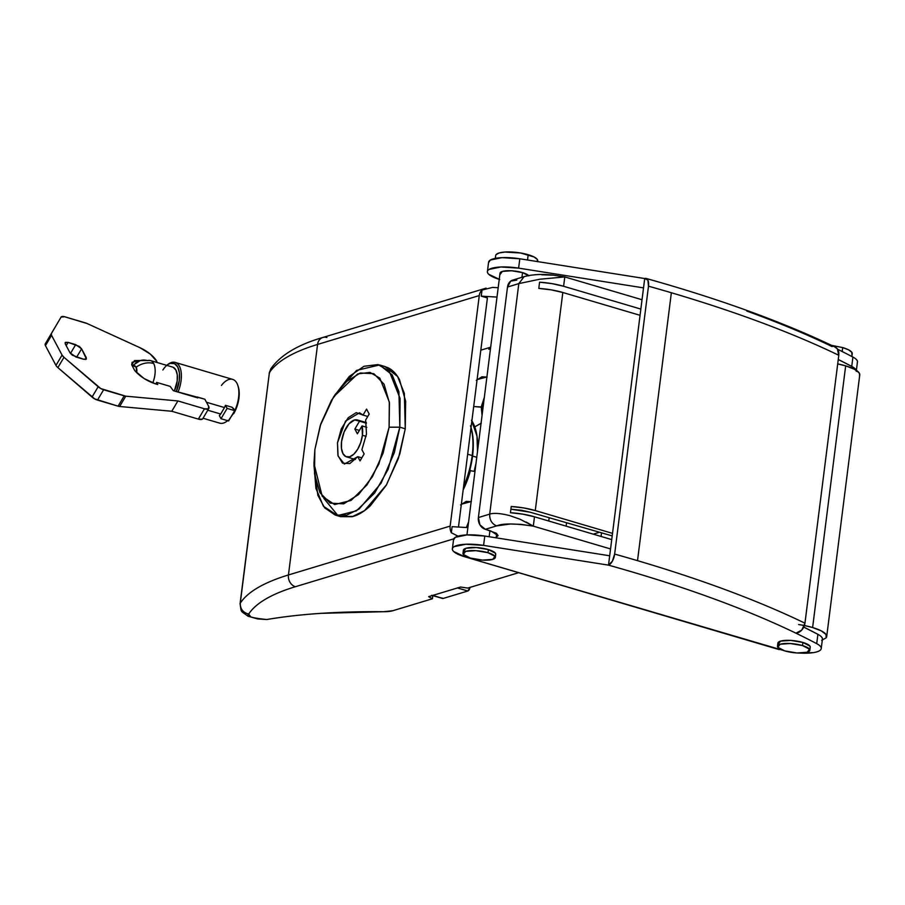 <?xml version="1.0" encoding="UTF-8"?>
<svg xmlns="http://www.w3.org/2000/svg" width="905" height="905" viewBox="0 0 905 905"><rect width="100%" height="100%" fill="white"/><g stroke="black" fill="none" stroke-linecap="round" stroke-linejoin="round"><path stroke-width="1.36" d="M487.999 552.706A16.301 4.389 7.2 0 1 495.182 557.876A16.301 4.389 7.2 0 1 470.329 558.057L463.326 554.437L465.611 551.383L475.826 550.659L487.999 552.706L495.001 556.326L492.716 559.381L482.501 560.105L470.329 558.057A16.301 4.389 7.2 0 1 463.134 552.887A16.301 4.389 7.2 0 1 487.999 552.706L488.395 549.595L487.999 552.706M495.578 554.754A16.301 4.389 -172.8 0 0 488.395 549.595L495.397 553.204L495.691 554.641M528.599 275.572A14.672 3.948 -172.8 0 0 522.536 272.609L521.947 277.303L522.536 272.609L511.574 270.765L502.377 271.409L500.329 274.158M489.933 530.658L489.164 536.733L489.933 530.658M537.536 261.432A21.188 5.713 -172.8 0 0 528.192 254.712L527.57 259.667M802.509 645.57A16.301 4.389 7.2 0 1 809.692 650.74A16.301 4.389 7.2 0 1 784.827 650.921L797.011 652.969L807.226 652.245L809.511 649.19L802.509 645.57L790.337 643.523L780.11 644.247L777.836 647.301L784.827 650.921A16.301 4.389 7.2 0 1 777.644 645.751A16.301 4.389 7.2 0 1 802.509 645.57L802.905 642.46L802.509 645.57M810.088 647.629A16.301 4.389 -172.8 0 0 802.905 642.46L809.896 646.068L810.201 647.505M852.046 354.296A21.188 5.713 -172.8 0 0 842.702 347.577L842.204 351.547L842.702 347.577L848.573 349.839L851.797 352.283L851.899 354.534M798.617 624.563A31.302 8.428 7.2 0 1 812.611 627.538L845.666 365.858A31.302 8.428 -172.8 0 0 837.702 363.912L845.666 365.858L812.611 627.538A31.302 8.428 7.2 0 1 826.412 637.459M799.681 653.071L813.369 652.629C817.916 651.905 820.496 650.706 821.118 649.021C821.751 647.335 820.281 645.559 816.717 643.67A652.109 175.672 -172.8 0 0 795.993 633.206C770.574 620.943 742.1 609.076 710.549 597.617C678.999 586.168 644.982 575.331 608.499 565.139L612.357 561.191L614.642 554.086A661.883 178.308 7.2 0 1 637.516 560.659L671.363 292.745A661.883 178.308 -172.8 0 0 648.489 286.184L614.642 554.086L648.489 286.184L647.867 280.064L644.711 278.536L608.499 565.139L483.598 545.387L465.826 544.244L454.14 546.654C451.867 548.023 451.719 549.652 453.699 551.541L464.706 556.756L786.875 651.476M778.232 644.19L780.506 641.125L790.732 640.412L802.905 642.46A16.301 4.389 -172.8 0 0 778.04 642.641A16.301 4.389 -172.8 0 0 778.753 644.767M463.722 551.326L465.996 548.26L476.222 547.548L488.395 549.595A16.301 4.389 -172.8 0 0 463.53 549.776A16.301 4.389 -172.8 0 0 464.242 551.903M822.306 639.677C822.928 637.991 821.457 636.215 817.894 634.326L803.787 627.108A652.109 175.672 -172.8 0 1 817.894 634.326L816.717 643.67A27.388 7.376 7.2 0 1 821.05 649.202A27.388 7.376 7.2 0 1 799.749 653.071M779.216 649.62L464.706 556.756A27.388 7.376 7.2 0 1 452.466 548.475A27.388 7.376 7.2 0 1 483.598 545.387L484.775 536.043L609.687 555.783L608.499 565.139L483.598 545.387L484.775 536.043L467.014 534.9L455.328 537.31L453.507 539.912M857.25 362.6A27.388 7.376 -172.8 0 0 852.917 357.068A652.109 175.672 -172.8 0 0 837.634 349.262A652.109 175.672 7.2 0 1 852.917 357.068L851.741 366.412A652.109 175.672 7.2 0 0 838.256 359.5L851.741 366.412L856.141 370.224M499.73 279.498L488.734 274.283C486.754 272.394 486.901 270.765 489.164 269.396L500.861 266.986L518.622 268.129L643.523 287.88L609.687 555.783L484.775 536.043A27.388 7.376 -172.8 0 0 453.643 539.131M528.837 275.855L522.536 272.609A14.672 3.948 -172.8 0 0 502.377 271.409A14.672 3.948 -172.8 0 0 500.16 272.767M855.813 369.636A27.388 7.376 7.2 0 0 851.741 366.412L852.917 357.068C856.481 358.957 857.951 360.744 857.329 362.419M488.542 262.654L490.352 260.052L502.037 257.642L519.798 258.785L644.711 278.536L643.523 287.88L518.622 268.129L519.798 258.785L644.711 278.536A9.785 4.536 105.6 0 1 646.227 278.48A9.785 4.536 105.6 0 1 648.489 286.184A661.883 178.308 7.2 0 1 671.363 292.745L637.516 560.659A661.883 178.308 7.2 0 1 804.952 623.183L838.788 355.28A661.883 178.308 -172.8 0 0 671.363 292.745A661.883 178.308 7.2 0 1 838.788 355.28L804.952 623.183L801.83 629.993L795.993 633.206A652.109 175.672 7.2 0 1 816.717 643.67L817.894 634.326A27.388 7.376 -172.8 0 1 822.226 639.858M746.749 311.026C778.3 322.474 806.785 334.341 832.193 346.604M834.749 346.898L837.351 348.866L838.788 355.28A9.785 7.353 -64.2 0 0 835.372 347.192M499.243 279.351A27.388 7.376 7.2 0 1 487.49 271.217A27.388 7.376 7.2 0 1 518.622 268.129L519.798 258.785A27.388 7.376 -172.8 0 0 488.666 261.873M859.467 375.779A31.302 8.428 -172.8 0 0 845.666 365.858L854.331 369.195L859.105 372.803L859.727 375.066M831.491 345.337L842.702 347.577M821.661 640.355L826.175 637.81L826.039 634.473L821.276 630.875L812.611 627.538L804.421 625.547M537.389 261.669L537.298 259.418L534.063 256.975L520.579 252.993L504.82 252.054L499.085 252.981L496.031 254.712M527.524 260.007L528.192 254.712A21.188 5.713 -172.8 0 0 495.872 254.95M795.993 633.206A9.785 7.353 -64.2 0 0 804.952 623.183A661.883 178.308 -172.8 0 0 637.516 560.659A661.883 178.308 -172.8 0 0 614.642 554.086A9.785 4.536 105.6 0 1 608.499 565.139A652.109 175.672 7.2 0 1 795.993 633.206M481.053 423.336L474.763 426.866L481.302 423.11M484.005 399.976L482.037 407.227L473.7 406.537L481.222 406.978L482.06 415.384L481.222 406.978L482.037 407.227L482.263 413.811M489.017 347.701L488.824 349.251L490.476 348.753L488.824 349.251L489.017 347.701M549.143 517.83L548.735 521.009L549.143 517.83M471.369 501.675L466.199 501.415L460.555 504.945M487.116 377.068L481.946 376.797L476.29 380.338M601.067 536.461L601.474 533.283L601.067 536.461M598.771 532.479L593.261 534.154L598.771 532.479M566.541 522.966L566.145 526.144L566.541 522.966M470 587.345L467.84 590.999L443.088 598.476L441.945 597.945M482.037 407.227L482.252 413.868M431.708 595.286L442.556 598.488A3.258 1.629 -73.5 0 0 443.088 598.476L432.737 595.422L443.088 598.476L467.84 590.999L457.489 587.945L467.84 590.999A3.258 1.629 -73.5 0 0 469.989 587.402M466.335 527.513L468.586 522.004L466.335 527.513M468.27 524.583L467.195 527.558M481.222 406.978L484.333 397.385L481.222 406.978M461.358 504.221L471.166 501.585M477.105 379.614L486.913 376.966M608.997 555.681L609.699 555.613L608.997 555.681M240.04 603.873L240.266 603.171A326.049 87.842 7.2 0 1 288.446 574.969L317.565 344.443L479.277 295.562A9.785 8.066 -106.8 0 1 482.003 290.053L481.245 296.139L497.003 297.078L481.245 296.139L482.003 290.053A9.785 8.066 73.2 0 0 479.277 295.562L450.158 526.088L288.446 574.969L317.565 344.443A326.049 87.842 -172.8 0 0 269.396 372.634L269.238 372.939M516.812 280.086L510.714 281.127L507.501 287.032L478.383 517.558L507.501 287.032L518.814 283.604L489.696 514.131L478.383 517.558L479.922 524.866L485.329 529.301L496.641 525.884L510.33 523.995L520.941 524.368L533.305 526.144L610.547 548.95L533.305 526.144L534.482 516.8L522.92 514.164L510.454 512.716L511.235 506.495L523.712 507.931L535.274 510.567L612.515 533.373L535.274 510.567L562.82 292.496L640.061 315.313L562.82 292.496A32.603 8.779 -172.8 0 0 538.792 288.424L539.572 282.19A32.603 8.779 7.2 0 1 563.611 286.274L564.788 276.93L642.03 299.736L564.788 276.93L539.629 279.249L518.814 283.604L489.696 514.131C493.745 512.773 500.431 513.271 509.764 515.624L519.99 519.21L533.305 526.144L534.482 516.8A32.603 8.779 -172.8 0 0 510.454 512.716L511.235 506.495A32.603 8.779 7.2 0 1 535.274 510.567L562.82 292.496L551.258 289.872L538.792 288.424L539.572 282.19L552.05 283.638L563.611 286.274L564.788 276.919L559.471 277.179M640.853 309.08L563.611 286.274L640.853 309.08M612.187 535.918L529.968 512.173L612.187 535.918M510.895 509.21L529.968 512.173L521.766 510.307L510.895 509.21M534.482 516.8L611.723 539.606L534.482 516.8M480.815 350.178L490.668 347.192L480.815 350.178M269.238 373.799L270.787 368.844C280.437 355.156 297.802 344.703 322.87 337.475L486.087 288.141L482.003 290.053L492.625 287.394L498.191 287.722L492.625 287.394M428.665 596.655L460.487 587.04L467.783 588.069L518.667 572.684L467.783 588.069L460.487 587.04L428.665 596.655L432.432 598.759L432.828 595.614L432.432 598.759L428.665 596.655M495.917 537.434L498.101 535.556L496.234 533.192L485.329 529.301L490.793 530.918L498.089 535.613L496.234 537.31M452.115 526.665L467.885 527.604L452.115 526.665L451.346 532.751L452.115 526.665M457.953 536.179L451.346 532.751A9.785 8.066 -106.8 0 1 450.158 526.088A9.785 8.066 73.2 0 0 451.346 532.751L458.021 536.156M487.41 297.96L481.245 296.139L487.41 297.96L458.473 527.038L487.41 297.96M270.867 368.731L269.396 372.645A326.049 87.842 7.2 0 1 317.565 344.443A9.785 8.066 -106.8 0 1 322.768 337.508A9.785 8.066 73.2 0 0 317.565 344.443L479.277 295.562L450.158 526.088L288.446 574.969A9.785 8.066 73.2 0 0 295.392 586.712L453.71 538.86L295.392 586.712A9.785 8.066 -106.8 0 1 288.446 574.969A326.049 87.842 -172.8 0 0 240.266 603.171C240.13 608.929 242.925 612.561 248.671 614.065C252.224 608.635 257.936 603.612 265.81 598.997C273.683 594.393 283.536 590.298 295.392 586.712A316.275 85.206 7.2 0 0 248.671 614.065C242.97 612.538 240.164 608.907 240.266 603.171L240.063 603.714M269.385 372.645L240.04 603.918M269.305 373.335L240.357 602.47L269.305 373.358M266.794 619.529C299.962 613.907 338.9 611.305 383.584 611.712L320.868 613.352C301.161 614.676 283.141 616.735 266.794 619.529L257.246 618.76L250.821 616.939L248.671 614.065C245.855 616.181 251.895 618.002 266.794 619.529L257.654 618.941L247.981 616.203C240.006 610.128 241.624 613.386 240.063 603.748M392.77 610.739A19.559 5.272 7.2 0 1 383.584 611.712L392.77 610.739L432.432 598.759L392.77 610.739M541.812 274.781L552.423 275.154M512.705 280.098A9.785 8.066 73.2 0 0 507.501 287.032L518.814 283.604L524.119 276.647C535.172 273.661 546.88 274.419 552.582 275.041L564.788 276.93M496.641 525.884C491.822 523.837 489.503 519.923 489.696 514.131L478.383 517.558A9.785 8.066 73.2 0 0 485.329 529.301L496.641 525.884C502.829 523.282 515.047 523.361 533.305 526.144L526.235 522.072M322.768 337.508A9.785 8.066 -106.8 0 1 326.875 337.497M470.396 470.691L474.175 471.369A55.431 27.614 -73.5 0 0 476.019 463.236L474.175 471.369L469.22 470.476M476.765 457.297L472.557 456.063A55.431 27.614 106.5 0 1 469.808 470.08A55.431 27.614 -73.5 0 0 472.557 456.063L472.195 455.543A56.687 28.247 106.5 0 1 463.62 486.279A56.687 28.247 -73.5 0 0 472.195 455.543L467.67 454.208L472.195 455.543A56.687 28.247 -73.5 0 0 471.03 427.805M366.129 436.357L362.419 435.26A19.243 9.582 106.5 0 1 347.644 457.059A19.243 9.582 106.5 0 1 341.558 441.572A19.243 9.582 106.5 0 1 356.74 419.818A19.243 9.582 106.5 0 1 359.523 421.187L366.423 423.235L359.523 421.187L354.851 429.072L359.387 430.418L354.851 429.072L357.373 433.823L362.045 425.938A19.243 9.582 106.5 0 1 362.419 435.26L366.129 436.357M365.654 420.01L366.48 434.038L365.654 420.01L369.195 414.038L366.57 409.117L363.029 415.078L356.253 412.623L348.221 417.714L341.287 428.857L337.486 442.794L337.927 455.453L342.486 463.134L349.816 463.575L357.78 456.663L360.032 460.883L364.149 453.914L361.91 449.695L366.48 434.038L361.91 449.695L364.149 453.914L360.032 460.883L357.78 456.663L344.409 464.061L338.074 456.03L337.486 442.794L345.552 421.063L359.557 412.771L363.029 415.078L366.57 409.117L369.195 414.038L365.654 420.01M335.031 394.659L356.547 370.405L379.568 364.964L392.17 374.874L398.913 391.729L399.84 427.194L389.105 427.194L378.867 464.084L367.011 484.888L351.061 500.431L334.646 504.549L322.225 496.359L313.956 463.383L314.861 449.638L320.234 425.61L333.617 396.797L357.735 373.901L370.032 372.408L379.84 378.166L389.32 402.024L389.105 427.194L399.84 427.194L400.078 398.426L389.24 371.163L378.041 364.579L363.98 366.287L349.319 376.401L333.617 396.797M340.269 516.551L353.38 516.382C359.014 514.685 364.658 511.155 370.337 505.782L386.152 485.419L398.415 458.383L405.259 428.789L399.84 427.194L405.259 428.789L404.343 393.336L397.589 376.48L384.987 366.57L379.568 364.964M470.476 470.385L463.168 489.877A53.429 26.618 -73.5 0 0 470.476 470.385L469.808 470.08M471.019 427.748A56.687 28.247 106.5 0 1 472.195 455.543L472.557 456.063A55.431 27.614 -73.5 0 0 471.041 427.579M313.956 464.525L315.913 488.361L323.402 506.234L337.588 515.601L356.355 510.884L374.591 493.123L388.132 469.344L399.84 427.194L394.354 452.545L381.107 483.168L359.172 508.983L346.751 515.115L335.246 515.069L340.676 516.665L352.169 516.721L364.591 510.59L386.537 484.763L399.772 454.14L405.259 428.789L405.644 401.164L399.512 379.681C396.413 373.878 392.51 369.862 387.793 367.634L384.478 366.412M323.786 498.304L338.018 515.669M335.246 515.069L324.657 507.841L317.881 495.374L313.978 465.973M314.861 449.638L320.845 423.744L331.581 400.089L345.416 382.272L360.247 372.996L373.833 373.686L384.082 384.218L389.444 403.019L389.105 427.194L383.12 453.088L372.396 476.743L358.561 494.56L343.719 503.836L330.144 503.146L319.895 492.614L314.521 473.813L314.861 449.638M367.747 416.47L363.029 415.078L367.747 416.47M361.819 457.851L357.78 456.663L361.819 457.851M366.819 427.341L362.045 425.938L366.819 427.341M359.523 421.187L354.851 429.072L357.373 433.823L362.045 425.938L362.419 435.26L360.733 442.534L357.724 449.185L353.832 454.186L349.658 456.799L345.846 456.606L342.972 453.643L341.457 448.36L341.558 441.572L344.183 431.787L348.979 423.845L354.613 419.954L359.523 421.187M470.464 425.814A55.431 27.614 106.5 0 1 472.557 456.063L476.358 457.183M477.489 451.584A55.431 27.614 -73.5 0 0 471.89 420.882M477.501 451.505L476.969 436.018L471.494 420.271M153.646 363.482A17.602 8.767 -73.5 0 0 150.388 360.529L140.298 360.563A17.602 14.514 73.2 0 0 133.352 365.869A8.066 4.016 106.5 0 1 136.169 367.192A17.602 13.609 -28 0 1 153.646 363.482A17.602 13.609 152 0 0 136.169 367.192A8.066 4.016 106.5 0 1 136.689 372.724L136.169 367.192L133.352 365.869A17.602 14.514 -106.8 0 1 140.286 360.563A17.602 14.514 -106.8 0 1 147.526 360.597A17.602 8.767 106.5 0 1 150.513 360.575A17.602 8.767 106.5 0 1 153.646 363.482A17.602 8.767 106.5 0 1 152.764 382.939A17.602 8.767 -73.5 0 0 153.646 363.482M168.364 364.229A21.516 10.724 106.5 0 1 178.658 369.251A21.516 10.724 106.5 0 1 176.622 390.745M178.014 392.057A22.829 11.369 -73.5 0 0 180.48 368.901A22.829 11.369 -73.5 0 0 169.484 363.358M221.442 385.44A22.829 11.369 106.5 0 1 237.585 384.749A22.829 11.369 106.5 0 1 232.992 414.049L233.694 413.642A21.516 10.724 -73.5 0 0 238.015 386.016M132.481 366.276A8.066 4.016 106.5 0 1 133.352 365.869L132.469 366.265M196.996 397.657A22.829 11.369 -73.5 0 0 197.267 396.99L197.743 397.883L173.341 390.677L170.14 386.367L156.576 382.374L157.73 384.535L155.536 383.878C147.153 381.096 140.252 376.706 134.822 370.688L131.711 364.851L132.119 362.26L140.445 360.518L134.494 360.575L131.711 364.851L134.822 370.688L144.053 378.516L155.536 383.878L157.73 384.535L156.576 382.374L155.965 384.014A17.602 8.767 -73.5 0 0 156.576 382.374L170.14 386.367L173.341 390.677L204.858 399.229L208.648 406.334L208.388 408.868L204.462 408.789L177.9 400.938L125.761 396.175L100.772 388.562L63.984 357.305L62.072 355.077L51.551 335.314L51.359 333.594L61.076 317.101L64.741 316.773L87.072 323.515L140.004 347.724L150.321 354.115L156.893 361.502A19.559 7.67 -149.4 0 0 140.004 347.724L87.072 323.515A6.516 2.557 -149.4 0 0 85.342 322.859L64.741 316.773A6.516 2.557 -149.4 0 0 61.076 317.101L45.25 343.923L61.076 317.101M173.251 367.34L175.887 370.043L177.267 374.874L177.176 381.096L174.36 390.983A17.602 8.767 -73.5 0 0 173.387 367.396M229.338 419.241L232.992 414.049A22.829 11.369 -73.5 0 0 233.648 379.783M162.866 369.998A22.829 11.369 106.5 0 1 176.17 362.815A22.829 11.369 106.5 0 1 178.421 391.039M206.476 402.25L224.497 407.578A22.829 11.369 -73.5 0 0 225.469 405.316L231.974 407.227L234.7 410.644L227.11 408.404L225.469 405.316L231.974 407.227L233.637 408.63L234.7 410.644L227.11 408.404L225.469 405.316A22.829 11.369 106.5 0 1 224.497 407.578L220.673 414.026L207.788 410.225L220.673 414.026A22.829 11.369 106.5 0 1 219.349 415.633A22.829 11.369 -73.5 0 0 220.673 414.026L224.497 407.578L206.476 402.25M197.267 396.99L204.858 399.229L208.648 406.334A7.828 3.066 -149.4 0 1 208.851 408.427A7.828 3.066 -149.4 0 1 204.462 408.789L198.353 419.106L171.78 411.266L119.652 406.492A6.516 2.557 -149.4 0 1 118.091 406.175L94.663 398.879L57.875 367.622A6.516 2.557 -149.4 0 1 55.963 365.394L45.442 345.642A6.516 2.557 -149.4 0 1 45.25 343.923L54.956 327.429M68.113 342.384L65.499 342.328L65.33 344.013L69.99 352.78L72.355 355.213L83.475 359.217L86.088 359.274L86.258 357.577L81.597 348.821L79.221 346.377L68.113 342.384L66.178 345.631L68.113 342.384L75.703 344.624L81.597 348.821L76.631 357.204L81.597 348.821L86.405 358.957L83.475 359.217L75.884 356.977L69.99 352.78L65.33 344.013L65.171 342.644L68.113 342.384M202.867 418.529L202.268 419.185L198.353 419.106L171.78 411.266L119.652 406.492L125.761 396.175A6.516 2.557 -149.4 0 1 124.211 395.858L118.091 406.175L97.491 400.101L103.611 389.772A6.516 2.557 -149.4 0 1 98.159 386.752L92.039 397.069L57.875 367.622L63.984 357.305A6.516 2.557 -149.4 0 1 62.072 355.077L55.963 365.394L45.442 345.642L51.551 335.314A6.516 2.557 -149.4 0 1 51.359 333.594L45.25 343.923A6.516 2.557 30.6 0 0 45.442 345.642L51.551 335.314L62.072 355.077L55.963 365.394A6.516 2.557 30.6 0 0 57.875 367.622L63.984 357.305L98.159 386.752L92.039 397.069A6.516 2.557 30.6 0 0 97.491 400.101L103.611 389.772L124.211 395.858L118.091 406.175A6.516 2.557 30.6 0 0 119.652 406.492L125.761 396.175L177.9 400.938L171.78 411.266L177.9 400.938L204.462 408.789L198.353 419.106A7.828 3.066 30.6 0 0 202.743 418.744M218.739 422.759A22.829 11.369 -73.5 0 0 227.619 420.678M167.742 364.534L170.231 363.425L174.495 363.64L177.719 366.944L179.405 372.849L179.292 380.451L176.294 391.548M233.694 413.642L237.065 406.198L238.943 398.064L239.056 390.462L238.094 386.209M221.001 418.721L219.349 415.633L221.001 418.721L227.11 408.404L221.001 418.721L228.592 420.961L221.001 418.721M228.592 420.961L234.7 410.644L228.592 420.961M70.454 353.47L75.703 344.624L70.454 353.47M85.127 359.489L86.258 357.577L85.127 359.489M495.34 557.423L495.725 554.312M496.166 537.841L496.709 533.52M537.638 261.613L537.728 260.844M809.839 650.288L810.235 647.177M851.888 356.525L852.239 353.708M453.563 539.493L452.387 548.837M822.419 639.224L821.231 648.568M487.41 271.579L488.587 262.235M856.266 371.31L857.442 361.966M826.695 636.6L859.75 374.919M777.497 646.204L777.893 643.093M495.329 258.355L495.68 255.538M466.957 534.9L500.024 273.174M462.987 553.34L463.383 550.217M835.27 347.147C783.198 322.09 720.165 299.204 646.159 278.457M512.807 280.064L524.119 276.647M270.787 368.844L269.192 373.143M366.31 422.59L357.747 420.056M355.405 459.48L346.536 456.867M238.173 386.446L237.755 385.213M140.298 360.563L132.198 365.756M150.388 360.529L172.617 367.091M232.653 379.387L175.174 362.407M219.734 423.167L203.037 418.234M228.196 420.225L227.166 421.04M208.863 408.393L202.754 418.721"/></g></svg>
